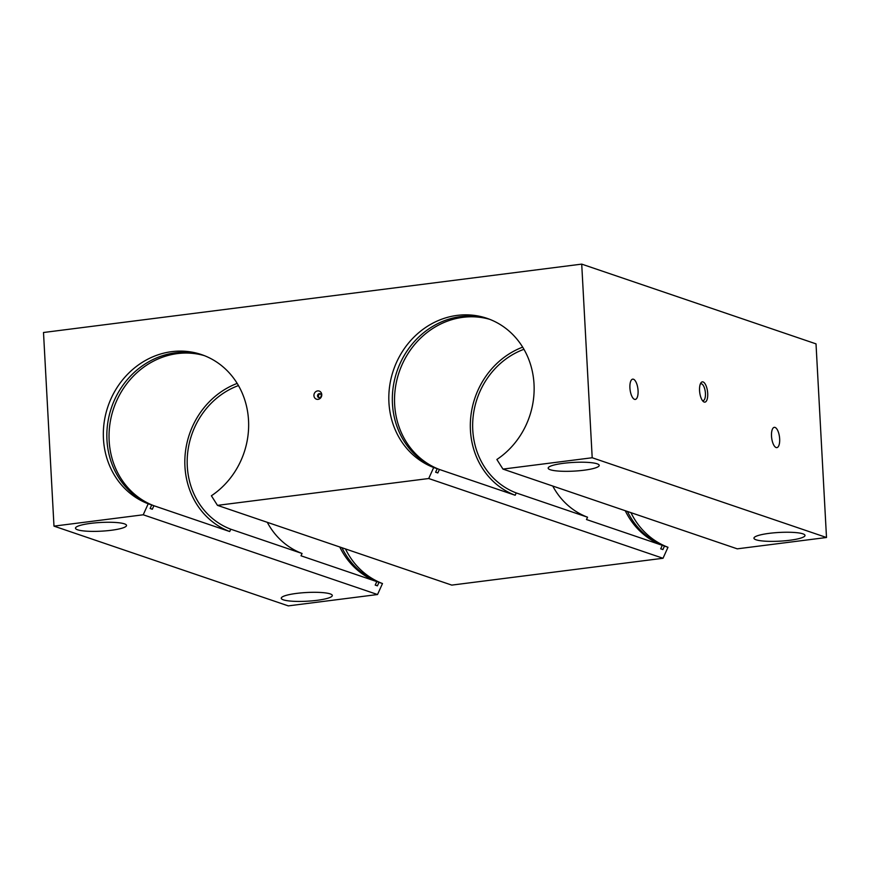 <?xml version="1.0" encoding="UTF-8"?>
<svg xmlns="http://www.w3.org/2000/svg" width="870" height="870" viewBox="0 0 870 870"><rect width="100%" height="100%" fill="white"/><g stroke="black" fill="none" stroke-linecap="round" stroke-linejoin="round"><path stroke-width="1.3" d="M779.661 438.871A10.223 3.937 82.8 0 0 774.3 427.344A10.223 3.937 82.8 0 0 771.679 437.98A10.223 3.937 82.8 0 0 776.877 447.626A10.223 3.937 82.8 0 0 779.661 438.871M826.5 537.497L737.26 548.839L502.958 469.093L592.198 457.75L826.5 537.497L816.016 343.867L581.715 264.121L43.5 332.503L53.983 526.132L288.285 605.879L377.526 594.536L143.224 514.79L53.983 526.132M592.198 457.75L581.715 264.121M707.701 393.392A10.223 3.937 82.8 0 0 705.015 383.713A10.223 3.937 82.8 0 0 700.828 382.996A10.223 3.937 82.8 0 0 699.73 392.5A10.223 3.937 82.8 0 0 703.178 401.429A10.223 3.937 82.8 0 0 707.701 393.392M638.069 390.673A10.223 3.937 82.8 0 0 632.697 379.146A10.223 3.937 82.8 0 0 630.087 389.782A10.223 3.937 82.8 0 0 635.274 399.428A10.223 3.937 82.8 0 0 638.069 390.673M319.225 397.677A2.044 1.86 108.8 0 1 320.497 393.947M317.517 395.883A2.044 1.86 108.8 0 1 320.051 393.719A2.044 1.86 108.8 0 1 318.735 397.59A2.044 1.86 108.8 0 1 317.517 395.883M552.765 486.047A76.68 69.546 -71.2 0 0 587.544 517.204L516.236 492.931L515.181 495.258L439.393 469.463L437.817 472.965L435.62 472.214L437.208 468.723L433.684 467.527L428.714 478.522L663.016 558.268L451.769 585.108L217.467 505.361L428.714 478.522M523.947 349.294A76.68 69.546 -71.2 0 0 472.769 421.189A76.68 69.546 -71.2 0 0 516.236 492.931M111.197 530.287A25.556 4.361 176.9 0 0 126.531 525.437A25.556 4.361 176.9 0 0 100.779 522.468A25.556 4.361 176.9 0 0 75.483 528.199A25.556 4.361 176.9 0 0 111.197 530.287M583.89 470.235A25.556 4.361 176.9 0 0 599.223 465.385A25.556 4.361 176.9 0 0 573.461 462.416A25.556 4.361 176.9 0 0 548.176 468.147A25.556 4.361 176.9 0 0 583.89 470.235M316.974 600.333A25.556 4.361 176.9 0 0 332.307 595.482A25.556 4.361 176.9 0 0 306.544 592.514A25.556 4.361 176.9 0 0 281.26 598.245A25.556 4.361 176.9 0 0 316.974 600.333M789.666 540.281A25.556 4.361 176.9 0 0 805 535.431A25.556 4.361 176.9 0 0 779.237 532.451A25.556 4.361 176.9 0 0 753.953 538.193A25.556 4.361 176.9 0 0 789.666 540.281M203.275 355.221A79.235 71.862 -71.2 0 0 111.567 407.356A79.235 71.862 -71.2 0 0 151.717 504.991L148.204 503.795L143.224 514.79M217.467 505.361L211.388 495.769A79.235 71.862 -71.2 0 0 248.45 419.09A79.235 71.862 -71.2 0 0 201.525 354.601A79.235 71.862 -71.2 0 0 108.391 405.202A79.235 71.862 -71.2 0 0 148.204 503.795M150.184 508.363A83.063 75.342 -71.2 0 0 152.326 509.233L150.129 508.493L151.717 504.991M204.352 355.634A79.235 71.862 -71.2 0 0 113.557 408.704A79.235 71.862 -71.2 0 0 153.903 505.731L152.326 509.233M237.184 383.409A79.235 71.862 -71.2 0 0 184.929 457.729A79.235 71.862 -71.2 0 0 229.702 531.537L153.903 505.731M238.467 385.562A76.68 69.546 -71.2 0 0 187.289 457.457A76.68 69.546 -71.2 0 0 230.757 529.199L229.702 531.537M267.286 522.315A76.68 69.546 -71.2 0 0 302.064 553.472L230.757 529.199M339.757 546.98A79.235 71.862 -71.2 0 0 376.797 581.606L301.009 555.799L302.064 553.472M375.264 584.977A83.063 75.342 -71.2 0 0 377.406 585.847L375.209 585.097L376.797 581.606M341.953 547.73A79.235 71.862 -71.2 0 0 378.983 582.345L377.406 585.847M345.466 548.926A79.235 71.862 -71.2 0 0 382.495 583.542L378.983 582.345M488.755 318.953A79.235 71.862 -71.2 0 0 397.057 371.088A79.235 71.862 -71.2 0 0 437.208 468.723M502.958 469.093L496.868 459.49A79.235 71.862 -71.2 0 0 533.941 382.822A79.235 71.862 -71.2 0 0 487.004 318.333A79.235 71.862 -71.2 0 0 393.882 368.923A79.235 71.862 -71.2 0 0 433.684 467.527M435.674 472.095A83.063 75.342 -71.2 0 0 437.817 472.965M489.843 319.366A79.235 71.862 -71.2 0 0 399.047 372.436A79.235 71.862 -71.2 0 0 439.393 469.463M522.674 347.141A79.235 71.862 -71.2 0 0 470.42 421.461A79.235 71.862 -71.2 0 0 515.181 495.258M625.247 510.712A79.235 71.862 -71.2 0 0 662.287 545.327L586.489 519.531L587.544 517.204M382.495 583.542L377.526 594.536M630.957 512.658A79.235 71.862 -71.2 0 0 667.986 547.274L663.016 558.268M313.929 395.622A4.285 3.882 108.8 0 1 319.616 391.228A4.285 3.882 108.8 0 1 320.008 398.525A4.285 3.882 108.8 0 1 313.929 395.622M667.986 547.274L664.473 546.077L662.896 549.579L660.7 548.829L662.287 545.327M627.433 511.462A79.235 71.862 -71.2 0 0 664.473 546.077M660.754 548.709A83.063 75.342 -71.2 0 0 662.896 549.579M702.394 400.526A8.493 3.273 82.8 0 0 703.123 400.635A8.493 3.273 82.8 0 0 705.429 393.36A8.493 3.273 82.8 0 0 700.981 383.779A8.493 3.273 82.8 0 0 700.307 384.072"/></g></svg>
